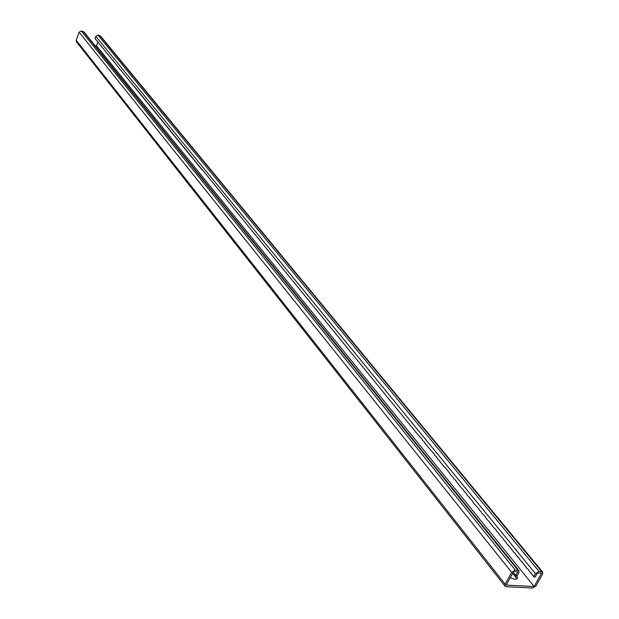 <?xml version="1.0" encoding="UTF-8"?>
<svg xmlns="http://www.w3.org/2000/svg" width="619" height="619" viewBox="0 0 619 619"><rect width="100%" height="100%" fill="white"/><g stroke="black" fill="none" stroke-linecap="round" stroke-linejoin="round"><path stroke-width="0.93" d="M94.784 45.373L96.541 45.798L534.143 586.526L506.234 585.071L513.6 571.592L517.794 571.84L515.619 575.802L515.186 574.571L513.074 572.56M95.79 39.113L94.978 38.463L95.767 36.335L97.934 35.128L100.526 36.049L542.654 572.049L542.577 574.092L536.069 585.829L532.533 588.05L506.133 586.688L505.065 586.208L505.135 584.204L511.634 572.304L515.232 570.045L518.946 570.672L518.884 572.722L517.144 575.894L515.619 575.802M516.78 575.871L517.476 577.62C516.958 579.755 514.567 579.755 510.311 577.612M516.231 575.84L515.604 576.985L512.664 573.318M515.604 576.985L516.61 579.013M505.065 586.208L76.377 41.736L76.176 40.243L79.116 32.211L81.306 30.996L83.944 31.948L518.946 570.672M534.143 586.526L541.524 573.217L537.416 572.977L535.242 576.916L533.748 576.831L533.299 575.6L532.41 575.19L531.969 573.968L531.079 573.558L530.645 572.343L529.756 571.933L527.999 569.093L527.117 568.691L522.746 562.648L520.564 560.659L518.838 557.858L517.964 557.471L517.538 556.272L516.672 555.885L514.962 553.107L514.095 552.721L509.832 546.817L506.435 543.327L506.025 542.143L505.174 541.772L504.756 540.596L503.912 540.225L503.495 539.048L498.891 534.065L498.481 532.897L496.399 531.009L495.997 529.849L492.685 526.452L492.283 525.299L491.455 524.943L491.053 523.79L490.225 523.434L489.822 522.281L486.557 518.931L484.94 516.292L481.706 512.981L481.311 511.843L479.299 510.025L478.905 508.895L473.326 502.698L471.755 500.121L469.775 498.341L469.395 497.227L467.422 495.455L465.875 492.91L463.917 491.153L463.538 490.047L460.435 486.882L455.46 480.135L453.541 478.425L453.17 477.334L450.129 474.239L449.765 473.156L440.039 461.859L439.683 460.791L437.826 459.143L436.372 456.729L434.523 455.089L434.174 454.036L425.826 444.419L425.485 443.374L424.75 443.096L424.41 442.059L422.607 440.465L422.266 439.428L418.343 435.234L202.699 170.171M542.654 572.049L539.041 571.445L535.481 573.681L533.748 576.831M95.434 39.028L202.251 170.093M96.541 45.798L97.98 41.922M130.849 82.095L130.462 82.01M131.878 83.364L131.491 83.271M132.396 83.991L132.009 83.905M134.47 86.536L134.083 86.443M134.988 87.171L134.602 87.086M135.507 87.813L135.12 87.72M136.033 88.455L135.646 88.362M136.551 89.09L136.165 89.004M137.078 89.732L136.691 89.647M137.604 90.374L137.209 90.289M138.13 91.024L137.735 90.931M138.656 91.666L138.261 91.573M139.182 92.308L138.788 92.223M139.708 92.958L139.314 92.865M140.234 93.608L139.848 93.515M140.768 94.258L140.374 94.165M141.294 94.908L140.9 94.815M141.828 95.558L141.434 95.465M142.362 96.208L141.968 96.123M142.888 96.866L142.502 96.773M143.422 97.516L143.028 97.431M143.956 98.173L143.562 98.081M144.498 98.831L144.103 98.738M145.032 99.489L144.637 99.396M145.566 100.146L145.171 100.054M146.107 100.804L145.713 100.711M146.649 101.462L146.246 101.377M147.183 102.127L146.788 102.034M147.724 102.785L147.33 102.7M148.266 103.45L147.871 103.365M148.808 104.116L148.413 104.023M149.349 104.781L148.955 104.688M149.899 105.447L149.496 105.362M150.44 106.12L150.038 106.027M150.99 106.785L150.587 106.692M151.531 107.458L151.129 107.366M152.081 108.124L151.678 108.039M152.63 108.797L152.228 108.712M153.179 109.47L152.777 109.385M153.729 110.151L153.326 110.058M154.278 110.824L153.876 110.731M154.827 111.497L154.425 111.412M155.384 112.178L154.982 112.085M155.934 112.859L155.531 112.766M156.491 113.532L156.089 113.447M157.048 114.213L156.638 114.128M157.605 114.902L157.195 114.809M158.162 115.583L157.752 115.49M158.719 116.264L158.309 116.179M159.276 116.952L158.866 116.859M159.841 117.641L159.431 117.548M160.398 118.33L159.988 118.237M160.963 119.018L160.553 118.925M161.52 119.707L161.11 119.614M162.085 120.395L161.675 120.303M162.65 121.084L162.24 120.999M163.215 121.781L162.805 121.688M163.787 122.477L163.37 122.384M164.352 123.173L163.934 123.08M164.917 123.87L164.507 123.777M165.49 124.566L165.072 124.473M166.062 125.262L165.644 125.17M166.627 125.967L166.217 125.874M167.2 126.663L166.79 126.578M167.772 127.367L167.362 127.274M168.353 128.071L167.935 127.978M168.925 128.775L168.507 128.682M169.498 129.479L169.08 129.394M170.078 130.191L169.66 130.098M170.658 130.895L170.233 130.802M171.231 131.607L170.813 131.514M171.811 132.319L171.393 132.226M172.392 133.031L171.974 132.938M172.972 133.743L172.554 133.65M173.56 134.455L173.134 134.362M174.14 135.174L173.715 135.081M174.728 135.886L174.303 135.793M175.309 136.606L174.891 136.513M175.897 137.325L175.471 137.232M176.485 138.045L176.059 137.952M177.073 138.764L176.647 138.671M177.661 139.492L177.235 139.399M178.257 140.211L177.823 140.118M178.845 140.939L178.419 140.846M179.44 141.666L179.007 141.573M180.028 142.393L179.603 142.3M180.624 143.121L180.199 143.028M181.22 143.848L180.787 143.755M181.816 144.583L181.382 144.49M182.412 145.31L181.986 145.217M183.015 146.045L182.582 145.952M183.611 146.78L183.178 146.688M184.214 147.515L183.781 147.423M184.81 148.251L184.377 148.158M185.414 148.993L184.98 148.9M186.017 149.728L185.584 149.636M186.621 150.471L186.187 150.378M187.224 151.214L186.791 151.121M187.836 151.957L187.402 151.864M188.439 152.7L188.006 152.607M189.05 153.45L188.617 153.357M189.662 154.193L189.221 154.1M190.273 154.943L189.832 154.851M190.884 155.694L190.443 155.601M191.495 156.445L191.054 156.352M192.107 157.195L191.666 157.102M192.726 157.953L192.285 157.86M193.337 158.704L192.896 158.611M193.956 159.462L193.515 159.369M194.575 160.22L194.134 160.128M195.194 160.979L194.753 160.886M195.813 161.737L195.372 161.644M196.432 162.503L195.991 162.41M197.059 163.261L196.61 163.168M197.678 164.027L197.237 163.934M198.304 164.793L197.856 164.7M198.931 165.559L198.482 165.466M199.558 166.325L199.109 166.232M200.185 167.091L199.736 167.006M200.811 167.865L200.363 167.772M201.438 168.639L200.989 168.546M202.073 169.413L201.624 169.32M76.176 40.243L505.135 584.204M79.116 32.211L511.634 572.304M81.306 30.996L515.232 570.045M83.163 31.461L517.902 570.2M95.767 36.335L535.481 573.681M99.767 35.577L541.648 571.6M97.934 35.128L539.041 571.445M516.749 578.943L517.476 577.62"/></g></svg>
